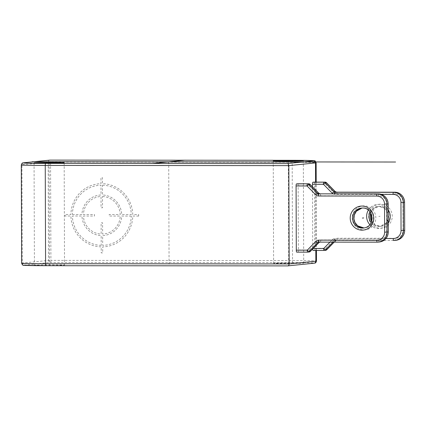 <?xml version="1.0" encoding="UTF-8"?>
<svg xmlns="http://www.w3.org/2000/svg" width="426" height="426" viewBox="0 0 426 426"><rect width="100%" height="100%" fill="white"/><g stroke="black" fill="none" stroke-linecap="round" stroke-linejoin="round"><path stroke-width="0.32" stroke-dasharray="2.13 1.6" d="M291.73 262.863A15.048 0.309 179.8 0 1 303.706 263.124A15.048 0.309 179.8 0 1 285.58 263.486A15.048 0.309 179.8 0 1 273.604 263.225A15.048 0.309 179.8 0 1 291.73 262.863M46.402 265.462A15.048 0.309 179.8 0 1 34.426 265.201A15.048 0.309 179.8 0 1 52.558 264.834A15.048 0.309 179.8 0 1 64.528 265.094A15.048 0.309 179.8 0 1 46.402 265.462M21.641 263.22A30.102 0.618 179.8 0 1 22.28 263.087A2.008 1.965 84.2 0 0 24.25 265.1L50.513 262.427A2.008 0.41 90 0 0 50.912 260.382L48.537 260.419A2.008 1.965 -95.8 0 0 50.513 262.427L292.13 262.618A28.095 0.575 179.8 0 1 313.882 263.225L287.625 265.893M312.503 186.812L312.721 248.491L313.201 248.491M312.732 248.97A2.008 0.41 -90 0 1 312.721 248.491M314.148 182.115A2.008 0.41 -90 0 1 314.548 184.08L314.771 248.283A2.008 0.41 -90 0 1 314.367 250.334L313.137 250.456M297.731 183.787A2.008 0.41 -90 0 1 298.131 185.747L298.36 249.95A2.008 0.41 -90 0 1 297.955 252L296.725 252.123M326.785 249.695A2.008 0.319 44.3 0 0 325.741 248.294A2.008 0.41 -90 0 1 325.342 250.339L314.367 250.334M325.113 182.126A2.008 0.41 -90 0 1 325.517 184.091L326.55 182.775M308.696 183.792A2.008 0.41 -90 0 1 309.106 185.757L310.139 184.442M310.373 251.361A2.008 0.319 44.3 0 0 309.329 249.961A2.008 0.41 -90 0 1 308.925 252.011A2.008 1.965 -95.8 0 0 309.122 252M49.959 160.117A2.008 1.965 -95.8 0 0 48.197 162.109L50.572 162.072A2.008 0.41 90 0 0 50.172 160.107M168.712 161.837L169.069 264.163M288.301 161.161L288.658 263.172M49.123 163.137L49.48 265.148M380.056 216.275L378.82 216.403M138.663 216.062L132.763 216.057A31.609 30.933 84.2 0 1 102.677 246.872L102.698 252.9L101.223 252.9L101.202 246.867A31.609 30.933 84.2 0 1 70.902 216.009L65.002 216.003L64.997 214.496L70.897 214.502A31.609 30.933 84.2 0 1 100.983 183.686L100.962 177.658L102.437 177.658L102.458 183.686A31.609 30.933 84.2 0 1 132.758 214.55L138.663 214.555L138.663 216.062M102.464 185.193A30.102 29.458 84.2 0 1 131.283 214.55L121.703 214.544A20.32 19.884 84.2 0 0 102.496 194.98L102.464 185.193M102.501 196.487A18.813 18.414 84.2 0 1 120.228 214.539L109.178 214.534L109.184 216.035L120.233 216.046A18.813 18.414 84.2 0 1 102.634 234.071L102.591 222.787L101.122 222.787L101.159 234.071A18.813 18.414 84.2 0 1 83.432 216.014L94.481 216.025L94.476 214.518L83.427 214.512A18.813 18.414 84.2 0 1 101.026 196.482L101.069 207.771L102.538 207.771L102.501 196.487M72.372 214.502L81.952 214.512A20.32 19.884 84.2 0 1 101.021 194.98L100.989 185.193A30.102 29.458 84.2 0 0 72.372 214.502M101.196 245.365A30.102 29.458 84.2 0 1 72.377 216.009L81.957 216.014A20.32 19.884 84.2 0 0 101.164 235.578L101.196 245.365M131.288 216.057L121.708 216.046A20.32 19.884 84.2 0 1 102.639 235.578L102.671 245.365A30.102 29.458 84.2 0 0 131.288 216.057M23.696 162.785A2.008 1.965 -95.8 0 0 21.934 164.777L22.28 263.087L48.537 260.419L48.197 162.109L21.934 164.777A30.102 0.618 -0.2 0 0 21.3 164.91M292.13 262.618A2.008 0.41 90 0 0 292.529 260.574L50.912 260.382L50.572 162.072L292.188 162.263A30.102 0.618 -0.2 0 1 316.135 162.78M291.778 160.298A2.008 0.41 -90 0 1 292.188 162.263L292.529 260.574A30.102 0.618 179.8 0 1 316.475 261.09M315.804 250.461L315.565 182.115M333.063 193.846A4.015 3.93 -95.8 0 0 334.953 194.341L381.355 194.378M329.921 242.122L332.333 239.652A4.015 3.93 -95.8 0 1 335.108 238.48L385.945 238.517M368.352 210.13A12.04 11.784 84.2 0 1 388.208 209.794M388.256 223.107A12.04 11.784 84.2 0 1 369.827 224.651M370.05 211.85A10.032 9.819 84.2 0 1 388.629 215.907A10.032 9.819 84.2 0 1 371.147 222.628M371.642 221.424A10.032 9.819 -95.8 0 0 389.859 215.785A10.032 9.819 -95.8 0 0 370.78 212.931M380.423 204.198A12.04 11.784 -95.8 0 0 368.676 216.227A12.04 11.784 -95.8 0 0 380.509 228.272A12.04 11.784 -95.8 0 0 392.25 216.243A12.04 11.784 -95.8 0 0 380.423 204.198M314.548 184.08L325.517 184.091L334.218 192.951A4.015 3.93 84.2 0 0 337.003 194.128L395.12 194.176A8.025 7.854 84.2 0 1 403.007 202.206L403.102 230.296A8.025 7.854 84.2 0 1 395.275 238.315L337.158 238.272A4.015 3.93 84.2 0 0 334.383 239.444L325.741 248.294L314.771 248.283M324.09 250.467L325.342 250.339A2.008 1.965 -95.8 0 0 325.533 250.334M333.068 242.122L334.133 241.031A2.008 0.319 -135.7 0 1 332.333 239.652M334.383 239.444A2.008 0.319 -135.7 0 1 335.411 240.887A2.008 0.319 -135.7 0 1 335.368 240.903L334.133 241.031A2.008 1.965 -95.8 0 1 335.326 240.456L335.512 240.445A2.008 0.41 90 0 0 335.523 240.445A2.008 1.965 -95.8 0 0 335.326 240.456L336.556 240.328A2.008 1.965 84.2 0 1 336.753 240.317L383.719 240.482L335.512 240.445A2.008 0.41 90 0 1 335.108 238.48M334.202 242.122L336.556 240.328A2.008 1.965 84.2 0 0 335.368 240.903L334.176 242.122M393.624 240.488L336.753 240.317A2.008 0.41 90 0 0 337.158 238.272M334.964 193.846A2.008 0.41 90 0 0 334.953 194.341M335.251 191.636L334.218 192.951M337.003 194.128A2.008 0.41 90 0 0 336.604 192.169M395.12 194.176A2.008 0.41 90 0 0 394.721 192.211M403.007 202.206L404.604 202.243M403.102 230.296L404.7 230.333M395.85 240.317A10.032 9.819 84.2 0 1 394.87 240.365A2.008 0.41 -90 0 0 395.275 238.315M362.377 208.037A10.032 9.819 84.2 0 1 372.217 217.574A10.032 9.819 84.2 0 1 363.426 228.054L364.656 227.926A10.032 9.819 -95.8 0 0 373.448 217.452A10.032 9.819 -95.8 0 0 362.009 208.042L361.397 208.085M364.012 205.864A12.04 11.784 -95.8 0 0 352.265 217.894A12.04 11.784 -95.8 0 0 364.092 229.939A12.04 11.784 -95.8 0 0 375.838 217.91A12.04 11.784 -95.8 0 0 364.012 205.864M298.131 185.747L309.106 185.757L317.807 194.623A4.015 3.93 84.2 0 0 320.592 195.8L378.709 195.843A8.025 7.854 84.2 0 1 386.595 203.878L386.691 231.968A8.025 7.854 84.2 0 1 378.863 239.982L320.746 239.939A4.015 3.93 84.2 0 0 317.972 241.111L309.329 249.961L298.36 249.95M364.038 227.969A10.032 9.819 -95.8 0 0 364.656 227.926L363.687 227.974M318.84 193.303L317.807 194.623M320.592 195.8A2.008 0.41 90 0 0 320.192 193.835M378.709 195.843A2.008 0.41 90 0 0 378.309 193.878M386.595 203.878L388.187 203.91M386.691 231.968L388.288 232M379.438 241.984A10.032 9.819 84.2 0 1 378.458 242.032L320.341 241.984A2.008 0.41 90 0 0 320.746 239.939M378.863 239.982A2.008 0.41 -90 0 1 378.458 242.032L377.228 242.16M318.914 242.122L319.665 242.112A2.008 1.965 84.2 0 1 320.341 241.984L319.111 242.112A2.008 1.965 -95.8 0 0 319.095 242.112M317.972 241.111A2.008 0.319 -135.7 0 1 319.01 242.516M307.678 252.133L297.955 252M303.349 160.799L303.706 263.124M273.247 160.906L273.604 263.225M34.069 162.876L34.426 265.201M64.172 162.775L64.528 265.094M370.806 212.968L372.771 209.544L379.039 206.296L377.809 206.418L378.778 206.37L384.667 208.389L388.224 213.687M388.24 219.15L386.212 223.011L379.838 226.382L381.068 226.259L375.263 224.997L371.658 221.376M316.438 250.461L316.204 182.12"/><path stroke-width="0.64" d="M291.373 160.538A15.048 0.309 179.8 0 1 303.349 160.799A15.048 0.309 179.8 0 1 285.223 161.161A15.048 0.309 179.8 0 1 273.247 160.906A15.048 0.309 179.8 0 1 291.373 160.538M46.045 163.137A15.048 0.309 179.8 0 1 34.069 162.876A15.048 0.309 179.8 0 1 52.201 162.514A15.048 0.309 179.8 0 1 64.172 162.775A15.048 0.309 179.8 0 1 46.045 163.137M315.804 250.461L315.842 261.223A2.008 1.965 -95.8 0 1 314.079 263.215C315.293 262.826 315.613 263.603 316.475 261.09A30.102 0.618 179.8 0 1 315.842 261.223L289.169 263.934C288.95 265.313 288.439 265.968 287.625 265.893L46.008 265.702A2.008 0.41 -90 0 1 45.997 265.702A2.008 0.41 -90 0 1 45.587 263.737L45.247 165.426L288.828 165.623L289.169 263.934L45.587 263.737A30.102 0.618 179.8 0 1 21.641 263.22L21.3 164.91A30.102 0.618 -0.2 0 0 45.247 165.426A2.008 0.41 90 0 1 45.651 163.382L287.268 163.573L313.525 160.9A28.095 0.575 -0.2 0 0 291.773 160.298L50.156 160.107A2.008 0.41 90 0 0 50.161 160.107A2.008 0.41 90 0 0 50.156 160.107A2.008 1.965 -95.8 0 0 49.959 160.117L23.696 162.785C22.498 163.344 22.514 161.971 21.3 164.91M314.079 263.215L287.625 265.893M333.063 193.846A4.015 3.93 -95.8 0 1 332.168 193.159L323.467 184.298A2.008 0.41 -90 0 1 323.872 182.248A2.008 1.965 84.2 0 1 325.262 182.839L323.467 184.298L312.492 184.288L312.503 186.812M324.09 250.467L313.137 250.456A2.008 0.41 -90 0 1 313.126 250.456A2.008 0.41 -90 0 1 312.732 248.97M312.492 184.288A2.008 0.41 -90 0 1 312.897 182.243L314.127 182.115A2.008 0.41 -90 0 1 314.138 182.115A2.008 0.41 -90 0 1 314.148 182.115L325.113 182.126A2.008 0.41 -90 0 0 325.102 182.126A2.008 1.965 -95.8 0 1 326.492 182.711L335.193 191.578L333.963 191.7A2.008 1.965 -95.8 0 0 335.353 192.291A2.008 0.41 90 0 0 334.964 193.846M296.081 185.96L296.304 250.163L307.279 250.168L315.916 241.318A4.015 3.93 -95.8 0 1 318.691 240.147L376.808 240.195A8.025 7.854 -95.8 0 0 384.641 232.175L384.54 204.086A8.025 7.854 -95.8 0 0 376.653 196.056L318.536 196.008A4.015 3.93 -95.8 0 1 315.757 194.831L307.055 185.965L296.081 185.96A2.008 0.41 -90 0 1 296.485 183.91L297.715 183.787A2.008 0.41 -90 0 1 297.726 183.782A2.008 0.41 -90 0 1 297.731 183.787L308.69 183.792A2.008 0.41 -90 0 1 308.696 183.792A2.008 1.965 -95.8 0 1 310.08 184.383L318.84 193.303M296.714 252.128L307.689 252.133A2.008 0.41 -90 0 1 307.279 250.168A2.008 0.319 44.3 0 0 309.084 251.548A2.008 1.965 84.2 0 1 307.694 252.133A2.008 0.41 -90 0 1 307.689 252.133L296.725 252.123A2.008 0.41 -90 0 1 296.714 252.128A2.008 0.41 -90 0 1 296.304 250.163M313.201 248.491L323.691 248.502A2.008 0.319 44.3 0 0 325.496 249.881A2.008 1.965 84.2 0 1 324.106 250.467A2.008 0.41 -90 0 1 324.101 250.467A2.008 0.41 -90 0 1 323.691 248.502L329.921 242.122M326.55 182.775L325.262 182.839L333.963 191.7L332.168 193.159M334.176 242.122L326.726 249.753A2.008 0.319 44.3 0 0 326.769 249.737A2.008 0.319 44.3 0 0 326.785 249.695M310.139 184.442L308.85 184.506L307.055 185.965A2.008 0.41 -90 0 1 307.46 183.92A2.008 1.965 84.2 0 1 308.85 184.506L317.551 193.372A2.008 1.965 -95.8 0 0 318.941 193.958A2.008 0.41 90 0 0 318.536 196.008M319.01 242.516A2.008 0.319 -135.7 0 1 318.994 242.554A2.008 0.319 -135.7 0 1 318.952 242.575L310.314 251.42A2.008 0.319 44.3 0 0 310.357 251.404A2.008 0.319 44.3 0 0 310.373 251.361M315.565 182.115L315.501 162.913L288.828 165.623C288.599 164.228 288.082 163.547 287.268 163.573M395.594 162.018L32.184 161.731M185.124 160.171L152.295 163.504M288.295 160.852L288.301 161.161M49.123 162.828L49.123 163.137M363.639 217.947L362.409 218.069M313.525 160.9A2.008 1.965 84.2 0 1 315.501 162.913A30.102 0.618 -0.2 0 0 316.135 162.78C314.393 159.745 315.916 161.225 311.869 160.559L291.778 160.298A2.008 0.41 -90 0 1 291.778 160.298L50.161 160.107L23.893 162.775A28.095 0.575 -0.2 0 0 45.651 163.382M45.992 265.702A28.095 0.575 179.8 0 1 24.25 265.1M385.945 238.517L393.225 238.523A8.025 7.854 -95.8 0 0 401.052 230.503L400.957 202.419A8.025 7.854 -95.8 0 0 393.07 194.384L381.355 194.378M388.208 209.794A12.04 11.784 84.2 0 1 388.256 223.107M369.827 224.651A12.04 11.784 84.2 0 1 368.352 210.13M371.147 222.628A10.032 9.819 84.2 0 1 370.05 211.85M370.78 212.931A10.032 9.819 -95.8 0 0 371.642 221.424M313.126 250.456L324.101 250.467A2.008 2.008 0 0 0 324.303 250.456L325.533 250.334A2.008 1.965 -95.8 0 0 326.726 249.753L325.496 249.881L333.068 242.122M393.225 238.523A2.008 0.41 90 0 0 393.629 240.488L393.624 240.488A2.008 0.41 90 0 0 393.64 240.488A10.032 9.819 -95.8 0 0 403.427 230.466L403.326 202.377A10.032 9.819 -95.8 0 0 393.47 192.339L335.353 192.291L393.47 192.339A2.008 0.41 -90 0 0 393.07 194.384M401.052 230.503L404.657 230.338A10.032 9.819 84.2 0 1 395.85 240.317L393.629 240.488M400.957 202.419L404.562 202.254L404.7 230.333C404.306 235.913 401.356 239.242 395.85 240.317M336.604 192.169A2.008 0.41 90 0 0 336.593 192.163A2.008 0.41 90 0 0 336.588 192.169A2.008 1.965 84.2 0 1 335.193 191.578L335.251 191.636M312.897 182.243L325.102 182.126L314.127 182.115M325.113 182.126A2.008 2.008 0 0 1 326.54 182.727L335.241 191.588L336.593 192.163L394.71 192.211A2.008 0.41 90 0 0 394.71 192.211A2.008 0.41 90 0 0 394.705 192.211A10.032 9.819 84.2 0 1 404.562 202.254L404.7 230.333M361.956 206.072A12.04 11.784 84.2 0 1 373.788 218.123A12.04 11.784 84.2 0 1 362.041 230.152A12.04 11.784 84.2 0 1 350.215 218.101A12.04 11.784 84.2 0 1 361.956 206.072M363.426 228.054A10.032 9.819 84.2 0 1 352.6 218.565A10.032 9.819 84.2 0 1 362.377 208.037C373.432 207.265 376.483 226.414 363.426 228.054M362.009 208.042A10.032 9.819 -95.8 0 0 363.676 227.974A10.032 9.819 -95.8 0 0 364.038 227.969L357.696 225.876L354.954 222.505L353.915 218.937L354.272 215.023L356.36 211.211L362.015 208.042M296.485 183.91L308.69 183.792A2.008 2.008 0 0 1 310.128 184.394L318.829 193.255L320.182 193.835A2.008 0.41 90 0 0 320.182 193.835A2.008 0.41 90 0 0 320.171 193.835A2.008 1.965 84.2 0 1 318.781 193.244L317.551 193.372L315.757 194.831M320.171 193.835L378.288 193.878A2.008 0.41 90 0 0 378.288 193.878A10.032 9.819 84.2 0 1 388.145 203.921L388.246 232.01A10.032 9.819 84.2 0 1 379.438 241.984L378.208 242.106A10.032 9.819 -95.8 0 0 387.016 232.133L386.914 204.043A10.032 9.819 -95.8 0 0 377.058 194.006L320.171 193.835M378.309 193.878A2.008 0.41 90 0 0 378.299 193.878L377.058 194.006A2.008 0.41 -90 0 0 376.653 196.056M320.182 193.835L378.299 193.878C384.279 194.469 387.575 197.813 388.187 203.91L384.54 204.086M388.187 203.91L388.288 232L384.641 232.175M318.691 240.147A2.008 0.41 90 0 0 319.101 242.112L377.212 242.16A2.008 0.41 90 0 0 377.228 242.16A10.032 9.819 -95.8 0 0 378.208 242.106L377.218 242.16A2.008 0.41 90 0 1 376.808 240.195M318.914 242.122L319.101 242.112A2.008 0.41 90 0 0 319.111 242.112A2.008 1.965 -95.8 0 0 317.721 242.698L318.952 242.575A2.008 1.965 84.2 0 1 319.654 242.112M307.689 252.133A2.008 2.008 0 0 0 307.892 252.123L309.122 252A2.008 1.965 -95.8 0 0 310.314 251.42L309.084 251.548L317.721 242.698A2.008 0.319 -135.7 0 1 315.916 241.318M388.224 213.687L388.24 219.15M370.806 212.968L371.658 221.376M394.71 192.211C400.69 192.802 403.986 196.141 404.604 202.243M334.202 242.122L326.769 249.737A2.008 2.008 0 0 1 325.533 250.334M361.397 208.085L362.366 208.037M297.726 183.782L308.696 183.792M388.288 232C387.894 237.58 384.944 240.908 379.438 241.984M320.144 241.995L318.994 242.554L310.357 251.404A2.008 2.008 0 0 1 309.122 252M319.101 242.112L377.218 242.16M287.656 265.893L45.997 265.702L23.739 265.291C23.068 265.648 22.37 264.956 21.641 263.22M316.475 261.09L316.438 250.461M316.204 182.12L316.135 162.78"/></g></svg>
